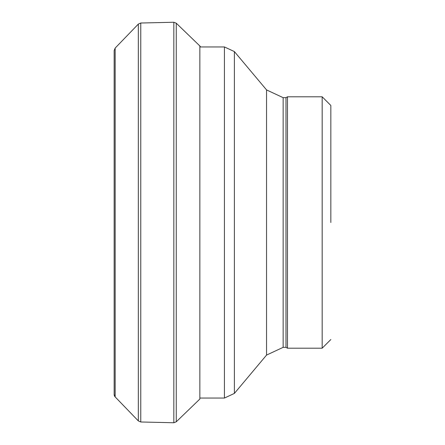 <?xml version="1.0" encoding="UTF-8"?>
<svg xmlns="http://www.w3.org/2000/svg" width="445" height="445" viewBox="0 0 445 445"><rect width="100%" height="100%" fill="white"/><g stroke="black" fill="none" stroke-linecap="round" stroke-linejoin="round"><path stroke-width="0.67" d="M114.165 394.448A3.465 3.421 -121.8 0 0 115.155 396.912L138.339 420.92L115.155 396.912L114.165 394.476L114.165 229.069L114.165 394.476M330.835 222.5L330.835 105.459L330.835 222.5M322.163 96.793L322.163 348.207L287.487 348.207L287.487 96.793L322.163 96.793L330.835 105.459M287.487 348.207L285.985 347.339L285.985 97.661L287.487 96.793M114.165 50.552L114.165 229.069L114.165 50.552M114.165 50.524L115.155 48.088L115.155 396.912M115.155 48.088L138.339 24.08L138.339 420.92L140.759 421.982L173.828 422.75L176.264 421.804L199.85 399.043L199.85 45.957L200.556 46.942M138.339 24.08L140.759 23.018L140.759 421.982M140.759 23.018L173.828 22.25L173.828 422.75M173.828 22.25L176.264 23.196L176.264 421.804M285.985 347.339L283.148 347.339L283.148 97.661L285.985 97.661M283.148 347.339L266.549 355.082L266.549 89.918L283.148 97.661M266.549 355.082L234.387 393.413L234.387 51.587L266.549 89.918M234.387 393.413L224.425 398.058L224.425 46.942L234.387 51.587M176.264 23.196L199.85 45.957M322.163 348.207L330.835 339.541M224.425 46.942L199.85 46.942M224.425 398.058L200.345 398.058"/></g></svg>

